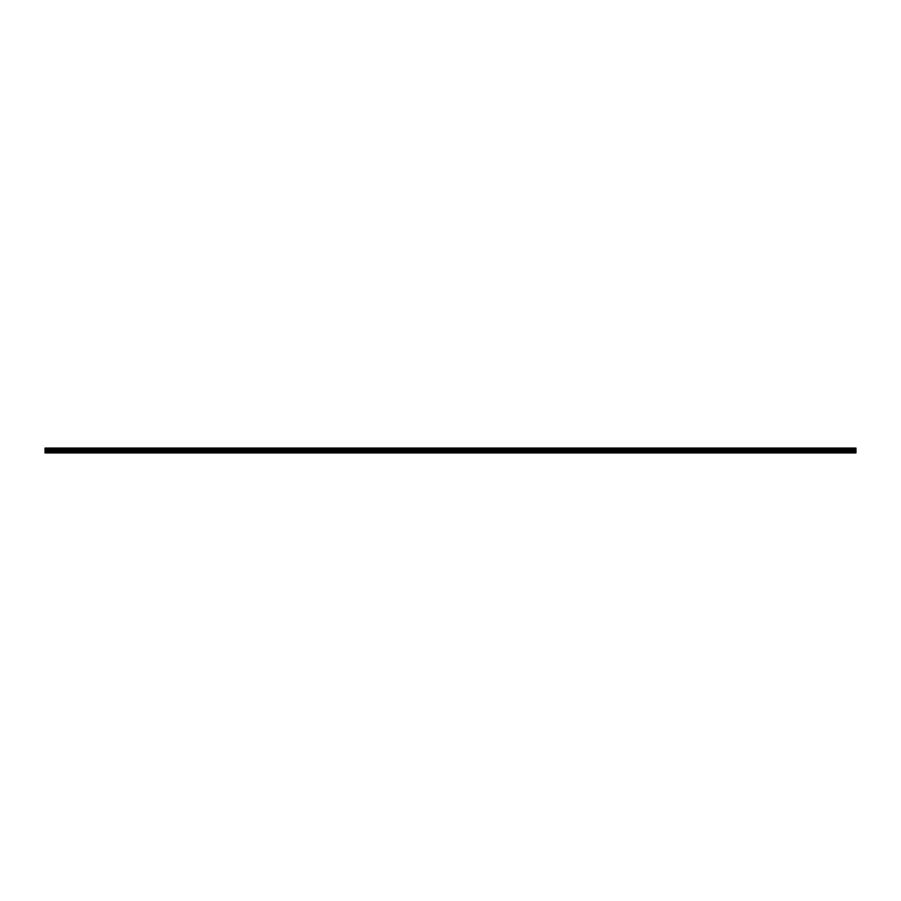 <?xml version="1.0" encoding="UTF-8"?>
<svg xmlns="http://www.w3.org/2000/svg" width="901" height="901" viewBox="0 0 901 901"><rect width="100%" height="100%" fill="white"/><g stroke="black" fill="none" stroke-linecap="round" stroke-linejoin="round"><path stroke-width="1.35" d="M45.05 448.675L45.05 448.067L855.95 448.067L855.95 448.675L45.05 448.675L45.05 452.933L855.95 452.933L855.95 450.365L45.05 450.365M855.95 448.675L855.95 450.365M45.05 452.505L855.95 452.505M45.05 448.18L855.95 448.18M45.05 451.232L855.95 451.232M45.05 449.239L855.95 449.239M45.05 450.725L855.95 450.725"/></g></svg>
